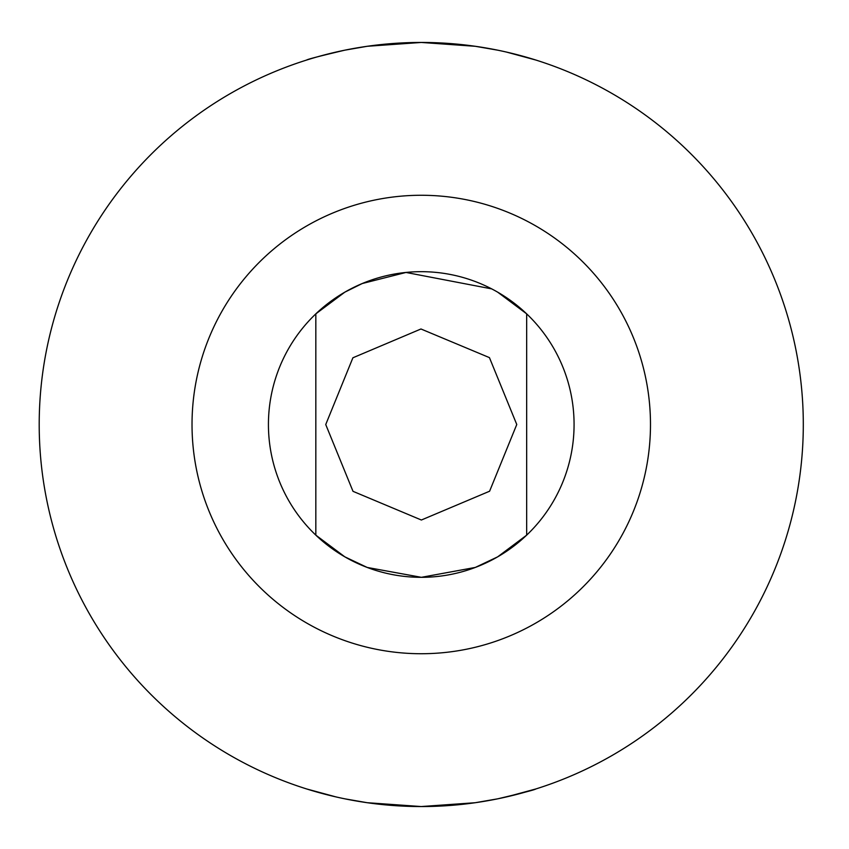<?xml version="1.0" encoding="UTF-8"?>
<svg xmlns="http://www.w3.org/2000/svg" width="849" height="849" viewBox="0 0 849 849"><rect width="100%" height="100%" fill="white"/><g stroke="black" fill="none" stroke-linecap="round" stroke-linejoin="round"><path stroke-width="1.27" d="M491.698 288.883L406.002 272.455L362.236 283.534L344.843 292.152L315.828 313.854L315.828 535.146L344.843 556.848L367.192 567.44L421.369 577.32L475.323 567.429L497.663 556.848L526.667 535.146L526.667 313.854L497.663 292.152M497.663 50.165L475.281 46.292L421.306 42.45L367.246 46.281L344.843 50.165C320.094 56.002 307.359 59.292 306.638 60.046M506.673 52.129L535.868 60.046M335.822 796.871L306.638 788.954M344.843 798.835L367.214 802.708L421.189 806.55L475.249 802.719L497.663 798.835C522.4 792.998 535.135 789.708 535.868 788.954L506.673 796.871M574.073 424.5A152.82 152.82 0 0 1 344.843 556.848A152.82 152.82 0 0 1 344.843 292.152A152.82 152.82 0 0 1 574.073 424.5M650.483 424.5A229.23 229.23 0 0 1 306.638 623.017A229.23 229.23 0 0 1 306.638 225.983A229.23 229.23 0 0 1 650.483 424.5M516.765 424.5L489.597 491.221L421.38 520.013L353.004 491.327L325.74 424.542L352.897 357.79L420.966 328.988L489.438 357.62L516.765 424.5M803.303 424.5A382.05 382.05 0 0 1 230.228 755.366A382.05 382.05 0 0 1 230.228 93.634A382.05 382.05 0 0 1 803.303 424.5"/></g></svg>
